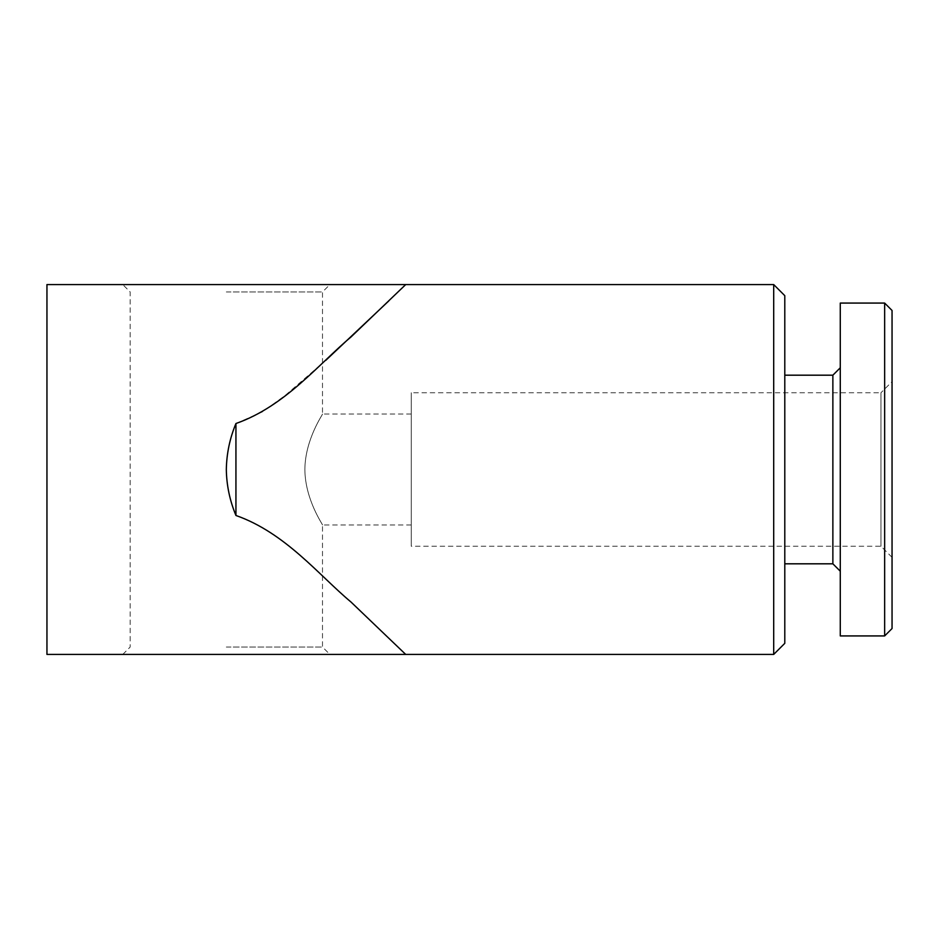 <?xml version="1.0" encoding="UTF-8"?>
<svg xmlns="http://www.w3.org/2000/svg" width="939" height="939" viewBox="0 0 939 939"><rect width="100%" height="100%" fill="white"/><g stroke="black" fill="none" stroke-linecap="round" stroke-linejoin="round"><path stroke-width="0.7" stroke-dasharray="4.7 3.52" d="M892.05 310.469L892.05 557.343L892.05 381.657L880.958 392.76L880.958 546.24L880.958 392.76L411.247 392.76L411.247 546.24L411.247 392.76M884.655 303.074L884.655 635.926M840.276 303.074L840.276 635.926M832.87 375.189L832.87 563.811M784.793 295.668L784.793 643.332M304.87 469.5C305.093 499.947 323.204 525.054 322.488 524.971C323.204 525.065 305.081 499.9 304.87 469.5C305.093 499.947 323.204 525.054 322.488 524.971C323.204 525.065 305.081 499.9 304.87 469.5C305.081 439.123 323.192 413.946 322.488 414.029C323.216 413.923 305.069 439.112 304.87 469.5C305.081 439.123 323.192 413.946 322.488 414.029C323.216 413.923 305.069 439.112 304.87 469.5M411.247 469.5L411.247 524.971L411.247 469.5M46.95 284.576L405.707 284.576L388.758 300.961M226.322 291.97L322.488 291.97L226.322 291.97M46.95 654.424L405.707 654.424L350.928 601.958C318.908 575.196 285.421 532.883 235.935 515.476C229.82 500.78 226.616 485.451 226.322 469.5C226.569 453.737 229.773 438.407 235.935 423.524L235.935 515.476M226.322 647.03L322.488 647.03L226.322 647.03M892.05 557.343L880.958 546.24L411.247 546.24M773.701 284.576L773.701 654.424M235.935 423.524L262.204 411.986L285.116 395.519L325.833 360.306M784.793 469.5L784.793 563.811L784.793 469.5M226.322 284.576L329.882 284.576L226.322 284.576M226.322 654.424L329.882 654.424L226.322 654.424M892.05 381.657L892.05 628.531M411.247 524.971L322.488 524.971L322.488 647.03L329.882 654.424M122.774 654.424L130.169 647.03L130.169 291.97L122.774 284.576M411.247 414.029L322.488 414.029L322.488 291.97L329.882 284.576"/><path stroke-width="1.41" d="M884.655 635.926L892.05 628.531L892.05 310.469L884.655 303.074L840.276 303.074L840.276 635.926L884.655 635.926L884.655 303.074M784.793 563.811L832.87 563.811L832.87 375.189L840.276 367.795M773.701 284.576L773.701 654.424L784.793 643.332L784.793 295.668L773.701 284.576L405.707 284.576L350.928 337.042C318.943 363.769 285.397 406.141 235.935 423.524C229.82 438.22 226.616 453.549 226.322 469.5C226.569 485.263 229.773 500.593 235.935 515.476C285.538 532.929 318.896 575.231 350.998 602.028L405.707 654.424L46.95 654.424L46.95 284.576L405.707 284.576M325.833 360.306L388.758 300.961M235.935 515.476L235.935 423.524M832.87 375.189L784.793 375.189M773.701 654.424L405.707 654.424M832.87 563.811L840.276 571.205"/></g></svg>

